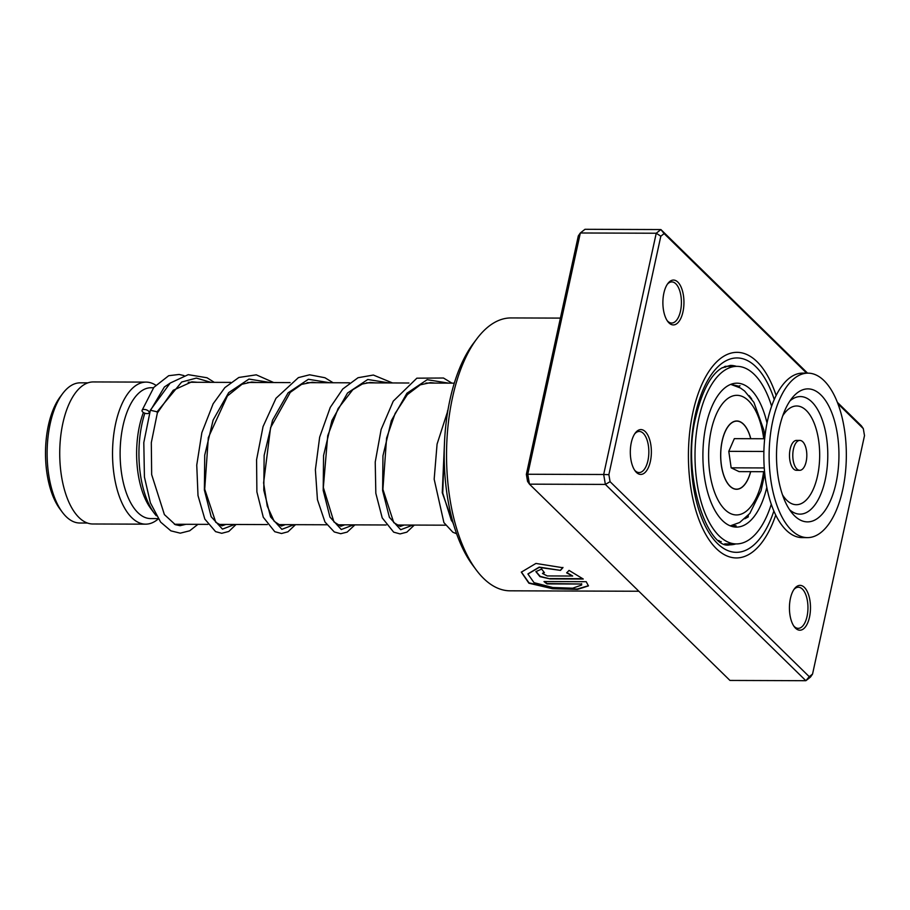 <?xml version="1.0" encoding="UTF-8"?>
<svg xmlns="http://www.w3.org/2000/svg" width="910" height="910" viewBox="0 0 910 910"><rect width="100%" height="100%" fill="white"/><g stroke="black" fill="none" stroke-linecap="round" stroke-linejoin="round"><path stroke-width="1.36" d="M87.44 523.034L79.796 523.011A70.093 32.908 -89.8 0 1 62.335 512.216L59.855 508.883A66.168 31.065 -89.8 0 1 60.231 396.817L62.733 393.495A70.093 32.908 -89.8 0 1 63.336 392.722A70.093 32.908 -89.8 0 1 80.262 382.826L87.917 382.848M62.335 512.216A70.093 32.908 -89.8 0 1 62.733 393.495M156.304 515.765A71.025 33.34 -89.8 0 1 154.347 513.32A71.025 33.34 -89.8 0 1 144.838 413.208M154.347 513.32L150.81 508.565A65.418 30.712 -89.8 0 1 143.393 412.514M158.067 518.598L150.605 518.575A65.418 30.712 -89.8 0 1 121.166 470.481A65.418 30.712 -89.8 0 1 135.249 396.965A65.418 30.712 -89.8 0 1 151.049 387.74L153.54 387.751M158.283 518.916A71.025 33.34 -89.8 0 1 145.634 524.16A71.025 33.34 -89.8 0 1 113.67 471.949A71.025 33.34 -89.8 0 1 128.958 392.142A71.025 33.34 -89.8 0 1 146.112 382.109A71.025 33.34 -89.8 0 1 155.69 385.146M145.634 524.16L92.82 523.989A71.025 33.34 -89.8 0 1 60.868 471.778A71.025 33.34 -89.8 0 1 76.144 391.96A71.025 33.34 -89.8 0 1 93.309 381.938L146.112 382.109M797.752 441.077A14.958 7.018 90.2 0 0 792.86 457.593A14.958 7.018 90.2 0 0 799.754 470.311A14.958 7.018 90.2 0 0 801.858 469.628A14.958 7.018 90.2 0 0 806.749 453.112A14.958 7.018 90.2 0 0 799.856 440.406A14.958 7.018 90.2 0 0 797.752 441.077M799.856 440.406L796.557 440.394A14.958 7.018 90.2 0 0 794.453 441.066A14.958 7.018 90.2 0 0 789.562 457.582A14.958 7.018 90.2 0 0 796.455 470.299L799.754 470.311M808 373.146L802.722 373.123A82.241 38.607 90.2 0 0 791.165 376.842A82.241 38.607 90.2 0 0 764.241 467.672A82.241 38.607 90.2 0 0 802.165 537.605L807.443 537.617A82.241 38.607 90.2 0 0 819.011 533.897A82.241 38.607 90.2 0 0 845.936 443.068A82.241 38.607 90.2 0 0 808 373.146A82.241 38.607 90.2 0 0 796.443 376.865A82.241 38.607 90.2 0 0 769.519 467.695A82.241 38.607 90.2 0 0 807.443 537.617M816.85 518.871A66.51 31.224 90.2 0 0 837.587 435.594A66.51 31.224 90.2 0 0 798.605 391.891A66.51 31.224 90.2 0 0 792.894 397.044A66.51 31.224 90.2 0 0 776.503 455.273A66.51 31.224 90.2 0 0 792.496 513.615A66.51 31.224 90.2 0 0 816.85 518.871M764.673 438.757L734.313 438.654L728.785 451.349L731.162 467.831L764.252 467.945M731.162 467.831L739.057 471.619L764.559 471.71M728.785 451.349L763.888 451.462M750.602 471.664A34.023 15.97 -89.8 0 1 730.298 486.395A34.023 15.97 -89.8 0 1 721.414 465.26A34.023 15.97 -89.8 0 1 730.514 423.844A34.023 15.97 -89.8 0 1 750.716 438.711M734.029 525.502L736.076 525.798L733.016 526.719M720.959 542.041L718.741 540.483M721.892 367.924L725.827 366.855L724.405 366.685M731.265 384.464L739.466 386.352L737.873 386.602M749.169 395.634L751.671 398.899M748.316 515.242L748.225 516.925L744.801 518.78M767.016 423.093A71.958 33.784 90.2 0 0 736.929 383.178A71.958 33.784 90.2 0 0 719.548 393.336A71.958 33.784 90.2 0 0 704.056 474.201A71.958 33.784 90.2 0 0 736.44 527.095A71.958 33.784 90.2 0 0 753.821 516.948A71.958 33.784 90.2 0 0 766.8 487.396M771.612 406.247A88.782 41.678 90.2 0 0 736.986 366.355A88.782 41.678 90.2 0 0 715.544 378.89A88.782 41.678 90.2 0 0 696.434 478.66A88.782 41.678 90.2 0 0 736.383 543.918A88.782 41.678 90.2 0 0 757.837 531.394A88.782 41.678 90.2 0 0 771.27 504.265M790.415 598.439A22.431 10.533 -89.8 0 1 794.43 588.781A22.431 10.533 -89.8 0 1 806.954 590.943A22.431 10.533 -89.8 0 1 809.502 617.139A22.431 10.533 -89.8 0 1 794.293 626.762A22.431 10.533 -89.8 0 1 790.415 598.439M793.702 625.909A20.555 9.657 90.2 0 0 798.241 628.344A20.555 9.657 90.2 0 0 807.056 616.354A20.555 9.657 90.2 0 0 798.377 587.223A20.555 9.657 90.2 0 0 793.827 589.623M631.29 442.658A22.431 10.533 -89.8 0 1 635.305 432.989A22.431 10.533 -89.8 0 1 647.829 435.151A22.431 10.533 -89.8 0 1 650.388 461.347A22.431 10.533 -89.8 0 1 635.18 470.982A22.431 10.533 -89.8 0 1 631.29 442.658M634.588 470.129A20.555 9.657 90.2 0 0 639.116 472.563A20.555 9.657 90.2 0 0 647.943 460.562A20.555 9.657 90.2 0 0 639.252 431.442A20.555 9.657 90.2 0 0 634.714 433.842M663.868 293.145A22.431 10.533 -89.8 0 1 667.883 283.476A22.431 10.533 -89.8 0 1 680.407 285.638A22.431 10.533 -89.8 0 1 682.966 311.834A22.431 10.533 -89.8 0 1 667.747 321.469A22.431 10.533 -89.8 0 1 663.868 293.145M667.166 320.616A20.555 9.657 90.2 0 0 671.694 323.039A20.555 9.657 90.2 0 0 680.509 311.049A20.555 9.657 90.2 0 0 671.83 281.918A20.555 9.657 90.2 0 0 667.28 284.318M476.146 569.819L472.608 565.053A130.835 61.425 -89.8 0 1 449.95 399.831A130.835 61.425 -89.8 0 1 473.359 343.434L476.931 338.702A136.443 64.053 90.2 0 0 452.52 397.511A136.443 64.053 90.2 0 0 476.146 569.819A136.443 64.053 90.2 0 0 510.135 590.817L638.854 591.25M692.931 412.298A102.796 48.264 -89.8 0 1 737.032 352.341A102.796 48.264 -89.8 0 1 776.139 395.475A102.796 48.264 -89.8 0 0 737.032 352.341A102.796 48.264 -89.8 0 0 692.931 412.298A102.796 48.264 -89.8 0 0 736.338 557.944A102.796 48.264 -89.8 0 1 692.931 412.298M586.211 581.695L543.998 581.558A136.443 64.053 90.2 0 0 547.012 583.902L581.57 584.015L581.626 585.039L572.686 588.201L552.87 587.53L534.056 582.684L527.925 574.028L539.152 567.419L560.469 570.377L562.869 567.738L535.922 563.438L521.328 572.151L528.892 583.208L552.62 588.736L577.509 589.396L588.429 585.904L586.211 581.695M572.697 576.03L547.228 575.939L542.496 573.459L544.408 572.652A136.443 64.053 90.2 0 1 541.678 569.068L535.888 571.628L539.96 576.633L550.118 578.919L583.253 579.033L569.046 570.399L566.691 572.89L572.697 576.03L566.782 572.561M806.635 373.134L664.118 233.608L660.899 229.559L584.993 229.297L580.33 232.983L527.766 474.247L603.671 474.497L656.235 233.233L660.899 229.559L807.557 373.134M526.355 474.383L527.766 474.247L529.461 484.154L527.561 481.39L526.355 474.383L578.305 235.929L580.33 232.983L656.235 233.233L660.819 236.213L608.87 474.656L610.075 481.674L809.252 676.676L812.55 674.071L864.5 435.617L863.294 428.61L837.928 403.767M837.371 402.322L861.395 425.846L863.294 428.61M812.55 674.071L810.537 677.017L805.873 680.703L605.378 484.416L603.671 474.497L608.87 474.656M610.075 481.674L605.378 484.416L529.461 484.154L729.957 680.441L805.873 680.703L809.252 676.676M664.118 233.608L660.819 236.213M775.741 515.071A102.796 48.264 -89.8 0 1 736.338 557.944L736.338 557.944A102.796 48.264 -89.8 0 0 775.741 515.071M560.412 318.102L511.056 317.931A136.443 64.053 90.2 0 0 476.931 338.702M542.565 573.3L544.157 572.345M535.945 571.469L540.187 576.371L550.118 578.919M550.186 578.578L582.809 578.692M521.373 571.992L529.017 582.889L552.472 588.349L577.202 589.043L588.44 585.71M544.476 581.558A136.068 63.882 90.2 0 0 547.069 583.549L547.012 583.902M547.069 583.549L581.57 584.015M581.626 583.663L581.638 584.846M527.971 573.869L539.232 567.112L560.469 570.377M560.56 570.058L562.96 567.43M197.936 524.342L189.678 530.792L180.271 533.169L170.887 530.848L160.626 522.112L150.4 502.866L144.428 477.056L143.803 442.567L150.355 410.228L157.077 411.82L157.293 413.049M142.313 411.525A3.742 1.831 -162.4 0 0 146.021 413.515A3.742 1.831 -162.4 0 0 149.149 412.708A3.742 1.831 -162.4 0 0 148.91 411.548A3.742 1.831 -162.4 0 0 145.19 409.546A3.742 1.831 -162.4 0 0 142.062 410.353A3.742 1.831 -162.4 0 0 142.313 411.525M447.845 410.728L437.073 444.114L434.172 479.217L443.909 522.602L452.861 532.248L456.615 533.749M750.682 471.664A34.159 16.039 -89.8 0 1 744.824 484.473A34.159 16.039 -89.8 0 1 722.87 472.631A34.159 16.039 -89.8 0 1 728.546 425.8A34.159 16.039 -89.8 0 1 750.784 438.711M763.74 438.757A59.81 28.085 90.2 0 0 722.438 403.767A59.81 28.085 90.2 0 0 712.485 485.769A59.81 28.085 90.2 0 0 750.932 506.506A59.81 28.085 90.2 0 0 763.627 471.71M789.618 509.771A58.775 27.596 90.2 0 0 808.262 511.465A58.775 27.596 90.2 0 0 826.587 437.869A58.775 27.596 90.2 0 0 792.132 399.24A58.775 27.596 90.2 0 0 789.982 400.866M782.475 494.79A49.356 23.171 90.2 0 0 803.28 502.468A49.356 23.171 90.2 0 0 818.67 440.656A49.356 23.171 90.2 0 0 789.732 408.226A49.356 23.171 90.2 0 0 782.736 415.802M736.452 366.355A89.715 42.122 90.2 0 0 730.389 365.399L722.153 367.776C711.017 374.283 702.304 390.424 696.014 416.2C680.748 474.099 707.798 550.573 729.786 544.828A89.715 42.122 90.2 0 0 735.849 543.918M773.875 511.022A97.188 45.625 -89.8 0 1 713.747 539.425A97.188 45.625 -89.8 0 1 695.32 414.63A97.188 45.625 -89.8 0 1 732.857 358.335A97.188 45.625 -89.8 0 1 774.251 399.513M157.077 411.82L181.681 382.029L196.332 378.094L210.949 382.337M234.712 524.467L222.461 529.12L211.154 516.709L204.386 490.046L204.727 455.193L213.122 420.056L228.706 392.608L248.965 379.083L270.35 382.53M294.123 524.672L281.873 529.324L270.566 516.903L263.798 490.251L264.139 455.398L272.534 420.261L288.117 392.813L308.376 379.277L329.761 382.735M353.535 524.865L341.284 529.518L329.977 517.107L323.209 490.445L323.55 455.603L331.945 420.465L347.529 393.006L367.788 379.481L389.184 382.939M412.947 525.07L400.696 529.722L389.389 517.312L382.621 490.649L382.951 455.808L391.346 420.67L406.929 393.222L427.2 379.686L448.584 383.133M453.931 525.571L442.26 492.731L444.489 442.692M730.252 525.866L739.682 522.488L749.829 513.433L761.044 490.729L764.764 473.712M445.547 525.184L396.328 525.013M386.136 524.979L336.916 524.808M326.724 524.774L277.505 524.615M267.312 524.581L218.093 524.41M207.901 524.376L174.424 524.262M454.295 383.155L425.846 383.064M408.909 383.008L366.446 382.86M349.497 382.803L307.023 382.655M290.085 382.598L247.611 382.462M230.674 382.405L188.188 382.257M764.889 436.754L763.74 429.816L753.924 402.402L744.619 391.027L740.456 388.001L730.741 384.373M736.383 543.918L724.667 543.884M736.986 366.355L725.27 366.32M737.532 386.443A9.35 9.35 0 0 0 740.001 385.749M725.6 367.162A9.35 9.35 0 0 0 724.36 366.673M720.572 541.791A9.35 9.35 0 0 0 721.141 541.552M730.832 543.907A9.35 9.35 0 0 0 733.153 543.907M736.076 526.207A9.35 9.35 0 0 0 732.868 525.32M157.339 412.981L173.219 390.288L191.805 381.836L197.356 382.291M225.919 524.433L222.006 525.832L215.772 522.306L204.716 489.182L208.333 437.585L227.432 395.941L242.049 384.236L251.74 382.018L256.757 382.484M285.33 524.638L281.372 526.037L274.16 521.271L267.256 506.131L263.604 482.903L270.577 427.643L290.279 392.369L301.597 384.373L312.301 382.234L316.179 382.689M344.742 524.842L340.806 526.242L333.947 521.953L323.334 487.487L327.725 435.708L338.111 408.545L352.807 389.73L362.271 384.054L370.279 382.427L375.591 382.894M404.154 525.036L400.263 526.435L393.757 522.624L382.905 489.341L386.579 438.108L395.133 413.447L407.35 394.622L420.284 384.828L430.487 382.621L434.991 383.087M453.1 522.738L451.349 520.406L442.738 493.061L444.376 445.786M157.362 412.89L151.31 442.67L151.663 474.611L164.392 514.594L175.311 524.672L180.066 525.696L185.936 524.297M169.931 383.281L164.403 386.955L149.149 412.708M183.979 375.591L179.156 374.454L168.691 375.705L153.847 387.364L142.062 410.353M150.434 410.069L170.181 383.076L188.233 374.658L207.014 377.764L214.294 382.348M236.1 524.467L228.763 531.474L221.721 533.305L215.579 531.633L204.83 519.098L198.005 495.586L196.753 465.09L201.861 432.648L213.167 403.744L224.884 387.592L238.852 377.468L256.279 374.829L273.705 382.541M295.511 524.672L287.935 531.804L281.497 533.51L274.763 531.713L263.274 517.221L256.882 491.866L256.575 459.755L263.058 426.585L275.992 398.284L298.389 377.616L309.627 374.795L324.961 377.752L333.105 382.746M354.923 524.877L347.142 532.111L340.704 533.715L334.266 531.963L324.961 521.965L317.442 499.658L315.383 469.753L319.66 437.141L330.25 407.407L342.763 388.991L358.039 377.718L373.373 375.045L392.517 382.951M414.334 525.07L406.827 532.168L400.082 533.908L393.655 532.157L382.211 517.904L375.83 493.3L375.227 462.064L381.131 429.474L393.268 401.139L416.871 378.173L443.466 378.014L451.929 383.144M448.016 409.773L447.447 411.161"/></g></svg>
